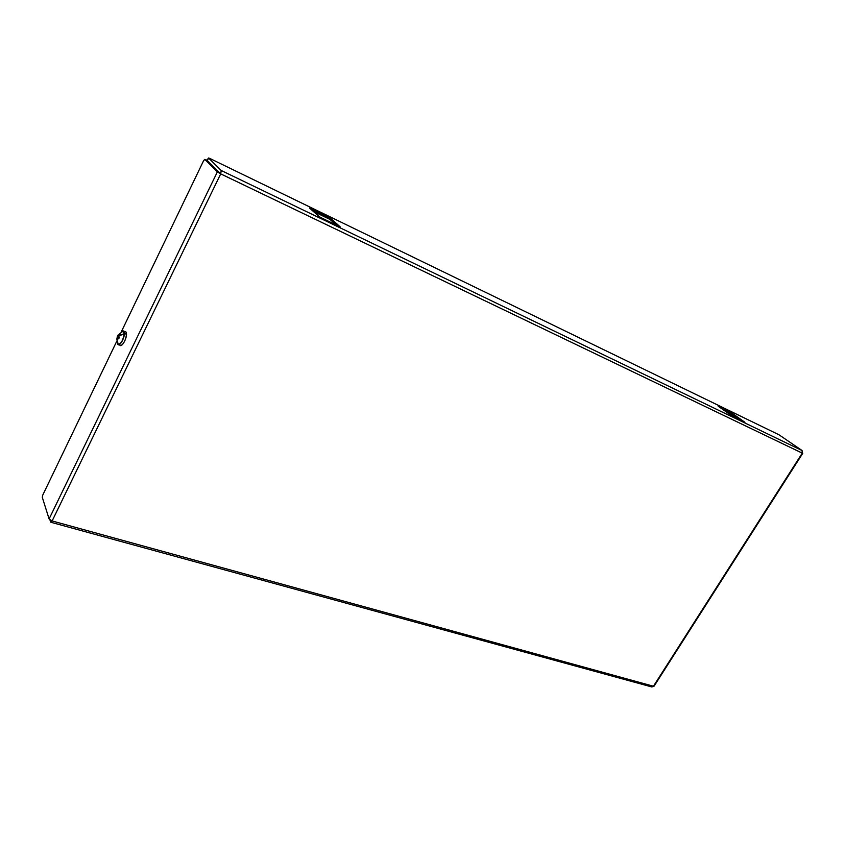 <?xml version="1.0" encoding="UTF-8"?>
<svg xmlns="http://www.w3.org/2000/svg" width="845" height="845" viewBox="0 0 845 845"><rect width="100%" height="100%" fill="white"/><g stroke="black" fill="none" stroke-linecap="round" stroke-linejoin="round"><path stroke-width="1.27" d="M802.75 453.311L802.349 452.952L802.75 453.311L654.062 686.182L802.243 453.131L653.438 686.224L52.126 520.964L220.703 173.88L802.243 453.131L802.063 450.522L802.243 453.131L220.703 173.88L221.221 170.5L802.063 450.522L779.048 434.816L209.75 158.416L779.048 434.816L802.063 450.522L221.221 170.5L208.62 158.089L209.75 158.416L208.557 157.994L208.06 159.261M340.461 227.115L330.775 218.433L309.682 208.208L320.487 217.471L340.461 227.115L319.484 216.88L309.64 208.145L329.814 217.862L329.201 219.045L313.168 211.292L329.201 219.045L329.814 217.862L330.775 218.433L330.173 219.626L329.201 219.045L330.173 219.626L330.775 218.433L340.461 227.115M744.899 422.289L731.062 412.487L718.313 406.308L732.942 416.522L744.899 422.289L732.119 416.036L718.176 406.191L730.26 412.022L729.71 412.909L723.225 409.772L729.71 412.909L730.26 412.022L731.062 412.487L730.513 413.385L729.71 412.909L730.513 413.385L731.062 412.487L744.899 422.289M336.648 225.277L330.173 219.626L336.648 225.277M739.438 419.648L730.513 413.385L739.438 419.648M206.011 159.98L204.817 159.388L203.656 160.582L121.205 332.022L203.656 160.582L204.87 159.43L217.366 171.884L49.094 518.946L52.126 520.964L49.094 518.946L217.366 171.884L220.703 173.88L52.126 520.964L653.438 686.224L651.928 686.985L50.88 522.273L52.126 520.964L50.88 522.273M42.715 495.181L116.937 340.873L42.715 495.181L42.292 497.335L42.715 495.181M49.094 518.946L42.292 497.335L49.094 518.946M119.779 344.348C120.455 349.048 126.475 340.091 126.518 334.293L126.063 332.043L126.518 334.293L124.426 333.5L123.169 330.934L121.997 331.61C123.602 330.3 124.416 330.934 124.426 333.5L126.518 334.293C125.651 340.039 123.803 343.799 120.972 345.573L118.078 344.485C120.909 344.475 123.032 340.82 124.426 333.5C124.373 339.574 118.015 348.636 117.645 343.218L118.068 344.475M49.982 519.96L50.605 521.935L49.982 519.96M208.557 157.994L206.951 160.201L204.817 159.388M220.703 173.88L217.366 171.884L204.87 159.43L206.951 160.201L220.703 173.88L206.951 160.201L208.62 158.089L221.221 170.5L220.703 173.88M651.41 686.658L653.438 686.224M118.701 338.834L117.687 337.746L118.944 338.222L117.687 337.746L118.701 338.834L119.42 337.324L118.701 338.834M117.423 336.458L119.198 337.123L117.423 336.458L118.078 335.074L117.423 336.458M118.12 334.99L122.905 331.251L124.289 333.68C122.842 340.968 120.772 344.433 118.089 344.063L116.842 339.12L117.349 337.123L119.156 337.799L117.349 337.123L116.842 339.183M118.078 335.623L118.67 335.845L118.078 335.623L119.631 333.722L118.078 335.623M118.406 336.247L119.42 337.324L118.406 336.247L119.969 334.345L119.631 333.722L119.969 334.345L118.807 335.655L124.289 333.68L118.406 336.247M117.761 342.014C117.318 348.922 124.194 340.186 124.289 333.68L122.852 331.272M117.149 337.778L117.212 340.06L117.687 337.746L117.212 340.06L117.149 337.778M116.842 339.12L117.328 336.627M123.169 330.934L126.063 332.053"/></g></svg>
